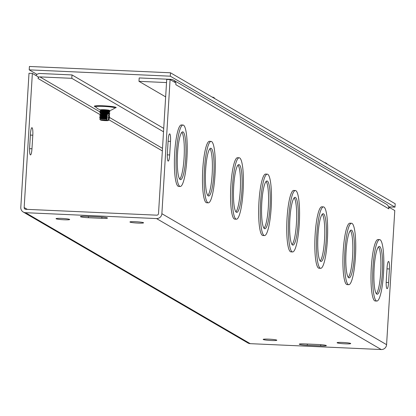 <?xml version="1.0" encoding="UTF-8"?>
<svg xmlns="http://www.w3.org/2000/svg" width="416" height="416" viewBox="0 0 416 416"><rect width="100%" height="100%" fill="white"/><g stroke="black" fill="none" stroke-linecap="round" stroke-linejoin="round"><path stroke-width="0.62" d="M163.727 128.383L72.01 74.927L40.102 73.497A5.122 5.023 -59.8 0 0 35.87 75.452M163.519 131.778L71.802 78.322L39.894 76.892A1.706 1.674 -59.8 0 0 38.111 78.515L38.21 76.82L32.36 73.408L24.159 207.527A1.706 1.674 -59.8 0 0 25.735 209.3L156.733 215.171A1.706 1.674 120.2 0 0 158.517 213.548L166.722 79.43L170.082 79.581L175.932 82.987L175.828 84.687A5.122 5.023 -59.8 0 0 175.833 84.547M175.583 82.789A5.122 5.023 -59.8 0 0 171.101 79.368L139.188 77.938L138.98 81.333L166.53 82.571M138.98 81.333L165.651 96.881M114.956 107.905L115.258 107.843L114.93 108.046A9.797 0.889 3.5 0 0 103.516 106.392A9.797 0.889 3.5 0 0 95.451 106.855L97.921 108.862L101.109 110.1A4.399 0.4 3.5 0 1 100.636 109.886A4.399 0.4 3.5 0 1 105.05 109.756A4.399 0.4 3.5 0 1 109.418 110.427A4.399 0.4 3.5 0 1 108.924 110.578M177.538 153.364A23.91 4.217 92.6 0 0 180.565 179.634A23.91 4.217 92.6 0 0 185.848 155.938A23.91 4.217 92.6 0 0 182.707 131.862A23.91 4.217 92.6 0 0 177.538 153.364M179.754 179.124A23.91 4.217 92.6 0 0 184.184 155.865A23.91 4.217 92.6 0 0 181.854 132.298M176.368 152.677A30.742 5.424 92.6 0 0 180.258 186.462A30.742 5.424 92.6 0 0 187.054 155.99A30.742 5.424 92.6 0 0 183.014 125.039A30.742 5.424 92.6 0 0 176.368 152.677M180.258 186.462L178.594 186.384A30.742 5.424 -87.4 0 1 174.704 152.604A30.742 5.424 -87.4 0 1 181.345 124.961L183.014 125.039M205.629 169.733A23.91 4.217 92.6 0 0 208.655 196.009A23.91 4.217 92.6 0 0 213.938 172.307A23.91 4.217 92.6 0 0 210.792 148.231A23.91 4.217 92.6 0 0 205.629 169.733M207.844 195.499A23.91 4.217 92.6 0 0 212.269 172.234A23.91 4.217 92.6 0 0 209.94 148.668M204.459 169.052A30.742 5.424 92.6 0 0 208.348 202.831A30.742 5.424 92.6 0 0 215.14 172.364A30.742 5.424 92.6 0 0 211.099 141.409A30.742 5.424 92.6 0 0 204.459 169.052M208.348 202.831L206.684 202.758A30.742 5.424 -87.4 0 1 202.79 168.974A30.742 5.424 -87.4 0 1 209.435 141.331L211.099 141.409M233.714 186.103A23.91 4.217 92.6 0 0 236.74 212.378A23.91 4.217 92.6 0 0 242.024 188.677A23.91 4.217 92.6 0 0 238.883 164.601A23.91 4.217 92.6 0 0 233.714 186.103M235.929 211.869A23.91 4.217 92.6 0 0 240.36 188.604A23.91 4.217 92.6 0 0 238.03 165.038M232.544 185.422A30.742 5.424 92.6 0 0 236.439 219.201A30.742 5.424 92.6 0 0 243.23 188.734A30.742 5.424 92.6 0 0 239.19 157.778A30.742 5.424 92.6 0 0 232.544 185.422M236.439 219.201L234.77 219.128A30.742 5.424 -87.4 0 1 230.88 185.344A30.742 5.424 -87.4 0 1 237.52 157.706L239.19 157.778M261.804 202.472A23.91 4.217 92.6 0 0 264.831 228.748A23.91 4.217 92.6 0 0 270.114 205.052A23.91 4.217 92.6 0 0 266.973 180.976A23.91 4.217 92.6 0 0 261.804 202.472M264.02 228.238A23.91 4.217 92.6 0 0 268.445 204.974A23.91 4.217 92.6 0 0 266.115 181.407M260.634 201.791A30.742 5.424 92.6 0 0 264.524 235.57A30.742 5.424 92.6 0 0 271.315 205.104A30.742 5.424 92.6 0 0 267.275 174.148A30.742 5.424 92.6 0 0 260.634 201.791M264.524 235.57L262.86 235.498A30.742 5.424 -87.4 0 1 258.97 201.718A30.742 5.424 -87.4 0 1 265.611 174.075L267.275 174.148M388.643 207.121L388.934 207.137L388.83 208.842L175.828 84.687M32.36 73.408L29.006 73.258L20.8 207.376A5.122 5.023 -59.8 0 0 25.527 212.696L156.525 218.566A5.122 5.023 -59.8 0 0 161.876 213.699L170.082 79.581M388.934 207.137L394.784 210.543L386.584 344.666A5.122 5.023 120.2 0 1 381.233 349.534L250.234 343.663A5.122 5.023 120.2 0 1 247.962 342.997L23.26 212.03M292.614 251.945L290.945 251.867A30.742 5.424 -87.4 0 1 287.056 218.088A30.742 5.424 -87.4 0 1 293.701 190.445L295.365 190.518A30.742 5.424 92.6 0 0 288.725 218.161A30.742 5.424 92.6 0 0 292.614 251.945A30.742 5.424 92.6 0 0 299.406 221.473A30.742 5.424 92.6 0 0 295.365 190.518M320.7 268.315L319.036 268.242A30.742 5.424 -87.4 0 1 315.146 234.458A30.742 5.424 -87.4 0 1 321.786 206.814L323.456 206.892A30.742 5.424 92.6 0 0 316.81 234.53A30.742 5.424 92.6 0 0 320.7 268.315A30.742 5.424 92.6 0 0 327.491 237.843A30.742 5.424 92.6 0 0 323.456 206.892M348.79 284.684L347.121 284.612A30.742 5.424 -87.4 0 1 343.231 250.827A30.742 5.424 -87.4 0 1 349.877 223.184L351.541 223.262A30.742 5.424 92.6 0 0 344.9 250.905A30.742 5.424 92.6 0 0 348.79 284.684A30.742 5.424 92.6 0 0 355.581 254.218A30.742 5.424 92.6 0 0 351.541 223.262M376.875 301.054L375.211 300.981A30.742 5.424 -87.4 0 1 371.322 267.202A30.742 5.424 -87.4 0 1 377.962 239.559L379.631 239.632A30.742 5.424 92.6 0 0 372.986 267.275A30.742 5.424 92.6 0 0 376.875 301.054A30.742 5.424 92.6 0 0 383.672 270.587A30.742 5.424 92.6 0 0 379.631 239.632M168.178 140.01A6.833 1.206 -87.4 0 1 169.655 133.869A6.833 1.206 -87.4 0 1 170.518 141.372L169.686 154.955A6.833 1.206 -87.4 0 1 168.21 161.096A6.833 1.206 -87.4 0 1 167.346 153.592L168.178 140.01M387.078 267.592A6.833 1.206 -87.4 0 1 388.554 261.451A6.833 1.206 -87.4 0 1 389.418 268.954L388.586 282.537A6.833 1.206 -87.4 0 1 387.109 288.683A6.833 1.206 -87.4 0 1 386.246 281.174L387.078 267.592M289.895 218.842A23.91 4.217 92.6 0 0 292.916 245.118A23.91 4.217 92.6 0 0 298.199 221.421A23.91 4.217 92.6 0 0 295.058 197.345A23.91 4.217 92.6 0 0 289.895 218.842M292.105 244.608A23.91 4.217 92.6 0 0 296.535 221.343A23.91 4.217 92.6 0 0 294.206 197.777M317.98 235.217A23.91 4.217 92.6 0 0 321.006 261.487A23.91 4.217 92.6 0 0 326.29 237.791A23.91 4.217 92.6 0 0 323.149 213.715A23.91 4.217 92.6 0 0 317.98 235.217M320.195 260.983A23.91 4.217 92.6 0 0 324.626 237.718A23.91 4.217 92.6 0 0 322.291 214.152M346.07 251.586A23.91 4.217 92.6 0 0 349.097 277.862A23.91 4.217 92.6 0 0 354.38 254.16A23.91 4.217 92.6 0 0 351.234 230.084A23.91 4.217 92.6 0 0 346.07 251.586M348.28 277.352A23.91 4.217 92.6 0 0 352.711 254.088A23.91 4.217 92.6 0 0 350.381 230.521M374.156 267.956A23.91 4.217 92.6 0 0 377.182 294.232A23.91 4.217 92.6 0 0 382.465 270.53A23.91 4.217 92.6 0 0 379.324 246.454A23.91 4.217 92.6 0 0 374.156 267.956M376.371 293.722A23.91 4.217 92.6 0 0 380.801 270.457A23.91 4.217 92.6 0 0 378.472 246.891M30.462 133.838A6.833 1.206 -87.4 0 1 31.938 127.696A6.833 1.206 -87.4 0 1 32.802 135.2L31.97 148.782A6.833 1.206 -87.4 0 1 30.493 154.929A6.833 1.206 -87.4 0 1 29.63 147.42L30.462 133.838M86.065 216.356L99.502 216.954A6.833 0.619 3.5 0 1 107.489 218.057A6.833 0.619 3.5 0 1 101.842 218.322L88.405 217.719A6.833 0.619 3.5 0 1 80.418 216.622A6.833 0.619 3.5 0 1 86.065 216.356M320.694 345.878L307.258 345.275A6.833 0.619 3.5 0 1 299.27 344.172A6.833 0.619 3.5 0 1 304.918 343.912L318.354 344.51A6.833 0.619 3.5 0 1 326.342 345.613A6.833 0.619 3.5 0 1 320.694 345.878L320.767 344.661M271.175 340.506A6.833 0.619 3.5 0 1 263.188 339.409A6.833 0.619 3.5 0 1 270.041 339.206A6.833 0.619 3.5 0 1 276.822 340.246A6.833 0.619 3.5 0 1 271.175 340.506M345.072 343.819A6.833 0.619 3.5 0 1 337.085 342.722A6.833 0.619 3.5 0 1 343.938 342.519A6.833 0.619 3.5 0 1 350.719 343.554A6.833 0.619 3.5 0 1 345.072 343.819M64.028 219.773A6.833 0.619 3.5 0 1 56.035 218.676A6.833 0.619 3.5 0 1 62.894 218.473A6.833 0.619 3.5 0 1 69.675 219.508A6.833 0.619 3.5 0 1 64.028 219.773M137.925 223.085A6.833 0.619 3.5 0 1 129.932 221.988A6.833 0.619 3.5 0 1 136.791 221.785A6.833 0.619 3.5 0 1 143.572 222.82A6.833 0.619 3.5 0 1 137.925 223.085M173.368 80.033L386.37 204.178A5.122 5.023 120.2 0 1 388.83 208.832M71.802 78.322L72.01 74.927M38.111 78.525L100.126 114.66M170.492 72.79L29.416 66.466L29.208 69.862L170.29 76.185L170.492 72.79L395.2 203.752L394.992 207.147L388.565 206.861M36.993 74.396L29.208 69.862M170.29 76.185L394.992 207.147M214.443 98.4L214.469 97.994L213.117 97.204L212.248 97.12M213.091 97.614L213.117 97.204M106.928 113.516A3.921 0.354 3.5 0 1 108.425 113.771L109.19 114.582L108.415 115.331L108.389 115.752L109.086 116.267L108.285 117.437L108.971 118.165L108.207 118.7L108.701 119.506L108.014 120.318L103.662 120.104L106.512 120.063L107.203 119.252L106.709 118.446L107.484 117.697L106.787 117.182L106.813 116.761L107.583 116.012L106.891 115.497L106.917 115.076L107.687 114.327L106.99 113.812A4.025 0.364 -176.5 0 0 106.964 113.807L108.425 113.771M105.175 120.084L105.16 120.359M107.687 114.327A4.945 0.447 -176.5 0 0 99.892 114.145A4.945 0.447 -176.5 0 0 99.824 114.208A4.945 0.447 -176.5 0 0 99.96 114.322M109.548 114.91A4.945 0.447 -176.5 0 0 109.694 114.816A4.945 0.447 -176.5 0 0 109.637 114.738A4.945 0.447 -176.5 0 0 109.19 114.582M109.174 114.795A4.945 0.447 3.5 0 1 109.684 115.024A4.945 0.447 3.5 0 1 109.616 115.092L108.68 115.549A4.025 0.364 -176.5 0 0 108.415 115.331M106.917 115.076A4.025 0.364 -176.5 0 0 102.539 114.811A4.025 0.364 -176.5 0 0 100.745 115.066L99.871 114.494A4.945 0.447 3.5 0 1 99.814 114.421A4.945 0.447 3.5 0 1 102.534 114.187A4.945 0.447 3.5 0 1 107.676 114.54M107.583 116.012A4.945 0.447 -176.5 0 0 99.788 115.83A4.945 0.447 -176.5 0 0 99.726 115.892A4.945 0.447 -176.5 0 0 99.856 116.007M109.444 116.594A4.945 0.447 -176.5 0 0 109.59 116.501A4.945 0.447 -176.5 0 0 109.533 116.423A4.945 0.447 -176.5 0 0 109.086 116.267M107.203 119.252A4.711 0.426 -176.5 0 0 99.819 119.08A4.711 0.426 -176.5 0 0 99.778 119.184L100.526 120.026A3.905 0.354 3.5 0 1 102.393 119.808A3.905 0.354 3.5 0 1 106.512 120.063M108.014 120.318A3.905 0.354 3.5 0 1 108.29 120.505L109.138 119.756A4.711 0.426 -176.5 0 0 109.106 119.647A4.711 0.426 -176.5 0 0 108.701 119.506M108.971 118.165A4.945 0.447 3.5 0 1 109.476 118.394A4.945 0.447 3.5 0 1 109.408 118.461L108.472 118.919A4.025 0.364 -176.5 0 0 108.207 118.7M106.709 118.446A4.025 0.364 -176.5 0 0 102.331 118.18A4.025 0.364 -176.5 0 0 100.537 118.435L99.663 117.863A4.945 0.447 3.5 0 1 99.606 117.79A4.945 0.447 3.5 0 1 102.331 117.556A4.945 0.447 3.5 0 1 107.468 117.91M107.484 117.697A4.945 0.447 -176.5 0 0 99.684 117.515A4.945 0.447 -176.5 0 0 99.622 117.577A4.945 0.447 -176.5 0 0 99.752 117.692M109.34 118.279A4.945 0.447 -176.5 0 0 109.486 118.186A4.945 0.447 -176.5 0 0 109.429 118.108A4.945 0.447 -176.5 0 0 108.982 117.952M109.07 116.48A4.945 0.447 3.5 0 1 109.58 116.709A4.945 0.447 3.5 0 1 109.512 116.776L108.576 117.234A4.025 0.364 -176.5 0 0 108.311 117.016M106.813 116.761A4.025 0.364 -176.5 0 0 102.435 116.496A4.025 0.364 -176.5 0 0 100.641 116.75L99.767 116.178A4.945 0.447 3.5 0 1 99.71 116.106A4.945 0.447 3.5 0 1 102.43 115.872A4.945 0.447 3.5 0 1 107.572 116.225M99.975 112.809A4.945 0.447 3.5 0 1 99.918 112.736A4.945 0.447 3.5 0 1 104.879 112.59A4.945 0.447 3.5 0 1 109.782 113.339A4.945 0.447 3.5 0 1 109.72 113.407L108.784 113.864A4.025 0.364 -176.5 0 0 106.99 113.386A4.025 0.364 -176.5 0 0 102.627 113.126A4.025 0.364 -176.5 0 0 100.849 113.381L99.975 112.809M109.652 113.225A4.945 0.447 -176.5 0 0 109.798 113.131A4.945 0.447 -176.5 0 0 109.741 113.053A4.945 0.447 -176.5 0 0 104.889 112.382A4.945 0.447 -176.5 0 0 99.996 112.46A4.945 0.447 -176.5 0 0 99.928 112.528A4.945 0.447 -176.5 0 0 100.064 112.637M100.948 111.696L100.079 111.124A4.945 0.447 3.5 0 1 100.017 111.051A4.945 0.447 3.5 0 1 104.983 110.906A4.945 0.447 3.5 0 1 109.886 111.654A4.945 0.447 3.5 0 1 109.819 111.722L108.888 112.18A4.025 0.364 -176.5 0 0 104.941 111.514A4.025 0.364 -176.5 0 0 100.948 111.696L99.996 112.46M109.756 111.54A4.945 0.447 -176.5 0 0 109.902 111.446A4.945 0.447 -176.5 0 0 109.845 111.368A4.945 0.447 -176.5 0 0 104.993 110.698A4.945 0.447 -176.5 0 0 100.1 110.776A4.945 0.447 -176.5 0 0 100.032 110.843A4.945 0.447 -176.5 0 0 100.162 110.952M108.29 120.505A3.905 0.354 3.5 0 1 104.39 120.588A3.905 0.354 3.5 0 1 100.526 120.026M326.794 163.883L326.82 163.472L324.6 162.604M325.442 163.098L325.468 162.687M39.894 76.892L100.495 112.216M108.862 117.094L162.505 148.356M115.097 107.926A10.951 0.993 -176.5 0 0 113.932 106.824A10.951 0.993 -176.5 0 0 103.35 105.804A10.951 0.993 -176.5 0 0 95.306 106.714M161.876 213.699L386.584 344.666M170.518 141.372L168.1 141.263M169.686 154.955L167.289 154.851M389.418 268.954L387 268.845M388.586 282.537L386.188 282.433M30.384 135.096L32.802 135.2M29.572 148.678L31.97 148.782M101.842 218.322L101.915 217.105M88.405 217.719L88.483 216.466M307.258 345.275L307.336 344.016M162.349 150.925L109.028 119.85M24.159 207.527L27.321 209.373M25.527 212.696L250.234 343.663M381.233 349.534L156.525 218.566M106.964 113.807A4.025 0.364 -176.5 0 0 100.828 113.688L100.844 113.381M108.774 114.275A4.025 0.364 -176.5 0 0 108.763 114.171A4.025 0.364 -176.5 0 0 108.493 114.067M100.745 115.066L99.788 115.83M106.891 115.497A4.025 0.364 -176.5 0 0 100.724 115.372M108.67 115.96A4.025 0.364 -176.5 0 0 108.659 115.856A4.025 0.364 -176.5 0 0 108.389 115.752M106.683 118.867A4.025 0.364 -176.5 0 0 100.516 118.737L99.819 119.08M108.467 119.33A4.025 0.364 -176.5 0 0 108.456 119.226A4.025 0.364 -176.5 0 0 108.181 119.122M100.537 118.435L100.516 118.742M106.787 117.182A4.025 0.364 -176.5 0 0 100.62 117.057L99.684 117.515M108.571 117.645A4.025 0.364 -176.5 0 0 108.555 117.541A4.025 0.364 -176.5 0 0 108.285 117.437M100.641 116.75L100.62 117.057M108.888 112.18L108.867 112.486A4.025 0.364 -176.5 0 0 104.915 111.935A4.025 0.364 -176.5 0 0 100.932 112.003M101.036 110.318L101.052 110.011A4.025 0.364 -176.5 0 1 105.045 109.829A4.025 0.364 -176.5 0 1 108.987 110.495L108.971 110.802A4.025 0.364 -176.5 0 0 105.019 110.25A4.025 0.364 -176.5 0 0 101.036 110.318L100.1 110.776M95.451 106.855L95.155 106.61L95.446 106.709M114.93 108.046C111.732 110.053 109.689 110.9 108.8 110.588M109.637 114.738L108.784 113.864M100.828 113.688L99.892 114.145M109.533 116.423L108.68 115.549M108.472 118.919L109.106 119.647M108.576 117.234L109.429 118.108M108.867 112.486L109.741 113.053M108.971 110.802L109.845 111.368M108.987 110.495L109.32 110.334M101.052 110.011L100.745 109.808"/></g></svg>
